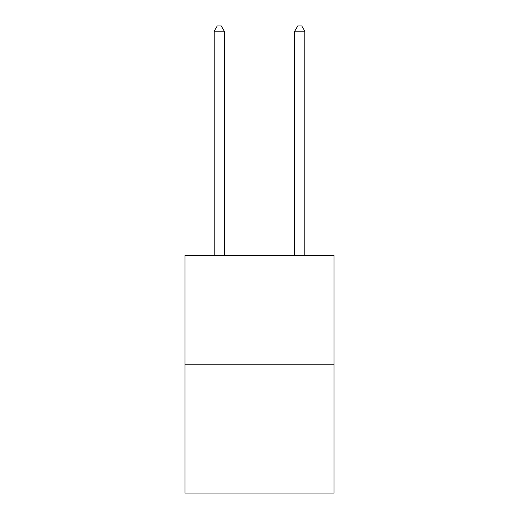 <?xml version="1.0" encoding="UTF-8"?>
<svg xmlns="http://www.w3.org/2000/svg" width="519" height="519" viewBox="0 0 519 519"><rect width="100%" height="100%" fill="white"/><g stroke="black" fill="none" stroke-linecap="round" stroke-linejoin="round"><path stroke-width="0.78" d="M333.983 364.215L333.983 255.517L185.017 255.517L185.017 493.05L333.983 493.05L333.983 364.215L185.017 364.215M224.273 255.517L224.273 31.185L214.204 31.185L214.204 255.517M214.204 31.185L217.227 25.95L221.25 25.95L224.273 31.185M304.796 255.517L304.796 31.185L294.727 31.185L294.727 255.517M294.727 31.185L297.75 25.95L301.773 25.95L304.796 31.185"/></g></svg>
